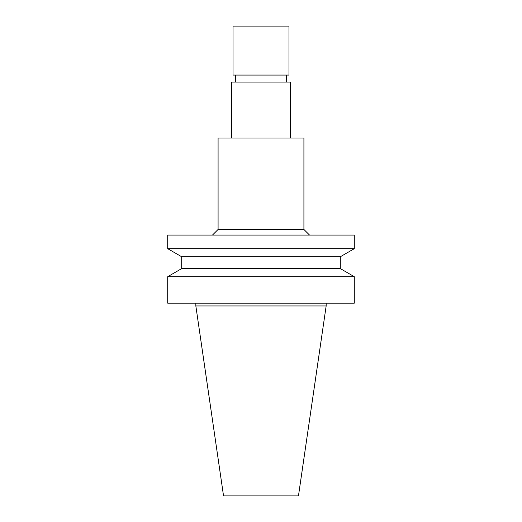 <?xml version="1.0" encoding="UTF-8"?>
<svg xmlns="http://www.w3.org/2000/svg" width="522" height="522" viewBox="0 0 522 522"><rect width="100%" height="100%" fill="white"/><g stroke="black" fill="none" stroke-linecap="round" stroke-linejoin="round"><path stroke-width="0.78" d="M195.841 303.165L195.841 305.964L326.159 305.964L326.159 303.165M261 303.165L354.288 303.165L354.288 276.673L167.712 276.673L167.712 303.165L261 303.165M340.298 268.595L340.298 256.765L181.702 256.765L181.702 268.595L340.298 268.595L354.288 276.673M181.702 256.765L167.712 248.687L354.288 248.687L340.298 256.765M167.712 248.687L167.712 235.063L354.288 235.063L354.288 248.687M303.915 229.471L303.915 138.043L218.085 138.043L218.085 229.471L303.915 229.471L309.507 235.063M231.383 138.043L231.383 82.071L290.617 82.071L290.617 138.043M261 75.077L288.986 75.077L288.986 26.1L233.014 26.1L233.014 75.077L261 75.077M195.841 305.964L223.54 495.9L298.46 495.9L326.159 305.964M181.702 268.595L167.712 276.673M218.085 229.471L212.493 235.063M235.344 75.077L235.344 82.071M286.656 75.077L286.656 82.071"/></g></svg>
